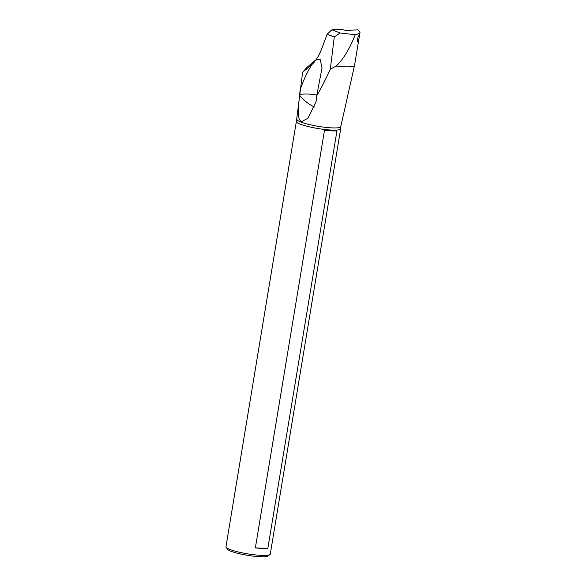 <?xml version="1.0" encoding="UTF-8"?>
<svg xmlns="http://www.w3.org/2000/svg" width="586" height="586" viewBox="0 0 586 586"><rect width="100%" height="100%" fill="white"/><g stroke="black" fill="none" stroke-linecap="round" stroke-linejoin="round"><path stroke-width="0.88" d="M226.13 547.339L227.58 549.302A20.693 3.164 9.4 0 0 231.397 551.411A20.693 3.164 9.4 0 0 259.957 556.7A20.693 3.164 9.4 0 0 267.912 555.982L269.919 554.583A22.458 3.435 -170.6 0 1 261.283 555.367A22.458 3.435 -170.6 0 1 230.283 549.624A22.458 3.435 9.4 0 1 226.13 547.339A22.458 3.435 9.4 0 1 225.954 546.767L296.355 121.478A22.458 3.435 -170.6 0 1 296.413 121.317L302.61 72.29L312.272 64.167C308.111 70.174 304.075 78.663 300.171 89.636L299.651 94.441A14.152 3.626 -178.7 0 1 316.872 95.203M296.97 119.419A22.187 3.391 -170.6 0 0 301.255 122.21A22.187 3.391 -170.6 0 0 325.362 127.345A22.187 3.391 -170.6 0 0 340.759 126.664L340.678 128.649A22.458 3.435 -170.6 0 1 340.678 128.817L270.271 554.107A22.458 3.435 -170.6 0 1 269.919 554.583M340.678 128.817A22.458 3.435 -170.6 0 1 325.186 129.543A22.458 3.435 -170.6 0 1 300.684 124.335A22.458 3.435 -170.6 0 1 296.355 121.478M255.364 547.873L324.498 130.26A22.458 3.435 9.4 0 0 336.957 130.825L267.824 548.437A22.458 3.435 -170.6 0 1 255.364 547.873L267.824 548.437M355.248 34.735C358.229 34.12 359.819 33.292 360.031 32.245L357.973 29.791L346.363 30.523L340.935 29.3L331.844 29.842L327.135 34.266L322.307 47.202C320.454 52.286 318.301 56.578 315.854 60.072L320.11 59.193L322.029 67.91L316.689 95.818C320.747 88.991 325.281 80.136 330.299 69.265L336.108 66.064C342.986 59.823 349.366 49.385 355.248 34.735L340.195 32.97L334.276 36.94L330.299 69.265M316.689 95.818L316.088 101.525L308.075 118.16L301.299 121.822C295.959 117.325 298.992 104.557 299.556 95.342L299.651 94.441M358.625 40.749L357.965 42.236L357.504 41.401C356.852 37.577 360.192 33.234 359.401 36.039L354.559 65.302A25.784 3.948 -170.6 0 1 354.552 65.332A25.784 3.948 -170.6 0 1 336.108 66.064M359.321 35.292L359.401 36.039M331.844 29.842L340.195 32.97M327.135 34.266L334.276 36.94M315.854 60.072L312.272 64.167M300.171 89.636L300.318 88.208M316.14 59.662L307.086 67.251L302.61 72.29M314.572 106.989L314.36 106.916A14.152 3.86 41.2 0 1 299.556 95.342M314.162 62.292L312.118 64.299M340.759 126.664L354.552 65.332M360.031 32.245L359.379 36.185"/></g></svg>
